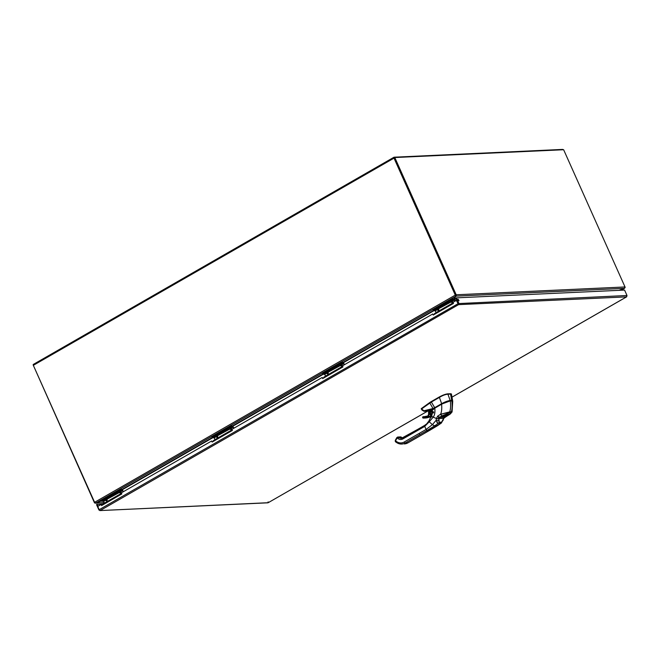<?xml version="1.0" encoding="UTF-8"?>
<svg xmlns="http://www.w3.org/2000/svg" width="660" height="660" viewBox="0 0 660 660"><rect width="100%" height="100%" fill="white"/><g stroke="black" fill="none" stroke-linecap="round" stroke-linejoin="round"><path stroke-width="0.99" d="M453.61 299.293L455.697 296.282L455.713 295.234L394.317 157.93M33.33 365.335L94.603 502.309A1.023 0.454 -119.9 0 0 94.883 502.78L95.997 502.912L455.697 296.282L455.565 295.581A1.023 0.454 60.1 0 1 455.284 295.111L394.012 158.136L33.33 365.335A1.023 0.454 -119.9 0 1 33.322 364.427A1.023 0.454 -119.9 0 1 33.421 364.402L393.921 157.303M95.997 502.912L101.5 500.866M624.954 287.752L624.195 288.403M621.258 290.235L624.442 288.403L619.303 290.326M563.186 149.746A1.023 0.454 60.1 0 0 562.642 149.416L394.102 157.204A1.023 0.454 60.1 0 0 393.995 157.228A1.023 0.454 60.1 0 0 394.012 158.136M455.738 295.35L394.309 157.814L455.738 295.35M455.796 295.267L456.283 295.317A1.023 0.891 -92.6 0 0 456.184 294.772L394.796 157.534L394.309 157.814M394.796 157.534L563.632 149.729L625.02 286.968A1.023 0.891 87.4 0 1 625.119 287.512L624.335 288.354L456.109 296.125L454.286 298.328M454.138 298.996L454.649 298.906L455.524 300.886M618.981 290.342L624.335 288.354M456.283 295.317L456.109 296.125L455.623 295.779M454.41 298.6L456.035 298.526M95.849 502.945L94.718 503.019A1.023 0.891 -92.6 0 1 94.388 502.606L33.281 365.211M101.541 500.957L95.898 503.052L94.867 502.755M448.66 306.133A1.477 0.66 -119.9 0 0 447.925 305.893A1.477 0.66 -119.9 0 0 447.777 306.702A1.477 0.66 -119.9 0 1 447.925 305.893L445.772 307.131A1.477 0.66 60.1 0 0 445.624 307.939L445.055 308.269M440.286 306.793L442.456 306.125L440.286 306.793M441.656 306.339L440.187 307.18L441.656 306.339M447.191 303.221L444.568 304.549L447.191 303.221M440.162 306.793L442.637 305.968L440.162 306.793M445.104 303.955L447.587 303.13L445.104 303.955M434.296 314.449A1.477 0.66 -119.9 0 1 434.453 313.632L439.964 310.464A1.477 0.66 -119.9 0 1 440.121 310.423M439.816 311.272A1.477 0.66 -119.9 0 1 439.964 310.464M453.288 303.534A1.477 0.66 -119.9 0 1 453.28 302.973M433.273 310.299L450.731 299.962L453.923 299.31L455.136 301.108M454.913 301.24L454.154 299.83L450.962 300.473L450.731 299.962L454.13 299.376M450.994 302.024L451.72 302.404L450.937 301.637L450.508 301.917L452.364 300.853L450.937 301.637L452.092 302.189L452.364 300.853L454.154 299.83M436.144 312.667L435.154 310.736L433.496 310.81L433.108 310.258M435.385 310.967L436.945 309.713L438.529 309.977L438.504 309.193L437.745 309.218L437.423 309.812L438.356 310.505L437.176 309.936L437.374 309.433L438.149 310.2M435.154 310.736L437.522 309.094L438.735 310.283L438.801 308.649L450.739 302.148L452.298 302.495L451.093 301.298M433.628 309.787L433.851 310.299L450.962 300.473M433.851 310.299L433.339 310.769M436.945 309.713L437.423 309.812M444.659 304.524L447.265 303.286L444.659 304.524M447.562 303.188L444.386 304.623L447.538 303.113M439.906 307.403L442.324 306.125L439.906 307.403M442.398 305.976L439.444 307.469L442.398 305.976M337.111 370.276A1.477 0.66 -119.9 0 1 337.268 369.468L335.115 370.697A1.477 0.66 60.1 0 0 334.958 371.506L334.504 371.77M329.736 370.293L331.906 369.625L329.736 370.293M331.105 369.847L329.637 370.689L331.105 369.847M336.641 366.729L334.018 368.049L336.641 366.729M329.612 370.301L332.096 369.476L329.612 370.301M334.554 367.463L337.037 366.63L334.554 367.463M323.746 377.949A1.477 0.66 -119.9 0 1 323.903 377.14L329.423 373.972A1.477 0.66 -119.9 0 1 329.505 373.939M329.266 374.781A1.477 0.66 -119.9 0 1 329.423 373.972M337.227 370.21A1.477 0.66 -119.9 0 1 337.384 369.402L342.68 366.358M342.746 367.042A1.477 0.66 -119.9 0 1 342.73 366.473M322.724 373.808L340.189 363.462L343.373 362.818L344.594 364.617M344.363 364.741L343.604 363.33L340.42 363.974L340.189 363.462L343.579 362.885M340.445 365.524L341.171 365.912L340.387 365.145L339.966 365.425L341.822 364.353L340.387 365.145L341.55 365.689L341.822 364.353L343.604 363.33M325.594 376.167L324.613 374.245L322.954 374.319L322.558 373.758M324.844 374.467L326.395 373.213L327.979 373.486L327.962 372.702L327.203 372.718L326.882 373.321L327.805 374.005L326.626 373.445L326.824 372.933L327.599 373.7M324.613 374.245L326.972 372.603L328.185 373.791L328.251 372.149L340.197 365.648L341.756 365.995L340.543 364.807M323.078 373.296L323.309 373.808L340.42 363.974M323.309 373.808L322.789 374.269M326.395 373.213L326.882 373.321M334.117 368.024L336.724 366.787L334.117 368.024M337.021 366.688L333.844 368.132L337.021 366.688M329.356 370.912L331.774 369.625L329.356 370.912M331.848 369.476L328.894 370.969L331.848 369.476M116.011 497.285A1.477 0.66 -119.9 0 1 116.168 496.477L114.015 497.714A1.477 0.66 60.1 0 0 113.867 498.523L113.404 498.787M108.636 497.31L110.806 496.642L108.636 497.31M110.005 496.856L108.537 497.698L110.005 496.856M115.541 493.738L112.918 495.066L115.541 493.738M108.512 497.31L110.995 496.485L108.512 497.31M113.454 494.472L115.937 493.647L113.454 494.472M102.655 504.966A1.477 0.66 -119.9 0 1 102.803 504.149L108.323 500.981A1.477 0.66 -119.9 0 1 108.405 500.948M108.166 501.79A1.477 0.66 -119.9 0 1 108.323 500.981M116.127 497.219A1.477 0.66 -119.9 0 1 116.284 496.411L121.58 493.366M121.646 494.051A1.477 0.66 -119.9 0 1 121.63 493.482M101.624 500.816L119.089 490.479L122.273 489.827L123.494 491.626M123.263 491.758L122.504 490.339L119.32 490.99L119.089 490.479L122.48 489.893M119.344 492.541L120.07 492.921L119.295 492.154L118.866 492.434L120.722 491.37L119.295 492.154L120.45 492.707L120.722 491.37L122.504 490.339M104.494 503.184L103.513 501.254L101.854 501.328L101.459 500.775M103.744 501.484L105.295 500.231L106.879 500.494L106.862 499.711L106.103 499.727L105.781 500.329L106.706 501.022L105.526 500.453L105.724 499.95L106.499 500.717M103.513 501.254L105.88 499.612L107.085 500.8L107.151 499.166L119.097 492.665L120.656 493.012L119.444 491.815M101.978 500.305L102.209 500.816L119.32 490.99M102.209 500.816L101.689 501.286M105.295 500.231L105.781 500.329M113.017 495.041L115.624 493.804L113.017 495.041M115.921 493.705L112.744 495.14L115.888 493.63M108.265 497.92L110.674 496.642L108.265 497.92M110.748 496.493L107.794 497.986L110.748 496.493M454.27 299.293L454.022 298.757L450.491 299.417L433.537 309.161L433.216 310.068M433.537 309.161L433.777 309.697L450.731 299.962L450.491 299.417M343.72 362.802L343.48 362.266L339.95 362.926L322.987 372.669L322.666 373.576M322.987 372.669L323.227 373.205L340.189 363.462L339.95 362.926M122.62 489.811L122.38 489.274L118.849 489.934L101.887 499.678L101.566 500.585M101.887 499.678L102.127 500.214L119.089 490.479L118.849 489.934M440.08 311.124A1.477 0.66 -119.9 0 1 440.228 310.315L442.382 309.078A1.477 0.66 -119.9 0 1 443.157 309.35M442.233 309.887A1.477 0.66 -119.9 0 1 442.382 309.078M443.207 309.325L444.716 308.459M329.414 374.69A1.477 0.66 -119.9 0 1 329.571 373.882L331.724 372.652A1.477 0.66 -119.9 0 1 332.5 372.925M331.567 373.461A1.477 0.66 -119.9 0 1 331.724 372.652M332.541 372.9L334.051 372.034M108.323 501.707A1.477 0.66 -119.9 0 1 108.471 500.899L110.624 499.661A1.477 0.66 -119.9 0 1 111.4 499.933M110.468 500.47A1.477 0.66 -119.9 0 1 110.624 499.661M111.441 499.909L112.951 499.042M456.365 300.407L458.568 304.639L456.365 300.407L452.991 302.346L453.478 303.427L433.224 315.059L432.737 313.978L342.449 365.846L342.936 366.927L322.682 378.568L322.195 377.479L322.963 378.403M322.195 377.479L231.907 429.346L232.386 430.435L212.132 442.068L211.654 440.987L121.357 492.855L121.836 493.936L101.582 505.577L101.104 504.487L97.729 506.426L99.19 509.677L458.164 303.641M211.654 440.987L212.421 441.903M432.737 313.978L433.505 314.902M101.104 504.487L101.871 505.411M458.139 299.986L458.131 299.178L459.038 300.754L458.139 299.986M458.576 300.605L458.023 299.648M98.653 505.898L99.082 505.651M103.051 504.009L96.525 504.603L98.942 510.023L100.246 510.477L99.19 509.677M268.133 501.864L267.861 502.821L99.858 510.584L268.191 502.714L427.433 411.238M97.977 506.286L97.078 504.289M451.993 397.13L626.521 296.876L458.568 304.639L458.857 303.27L456.431 297.85L624.574 290.078L627 295.498L626.645 296.835L451.993 397.163M626.521 296.876L626.761 295.853M427.498 411.229L268.191 502.714M458.279 303.996L455.879 298.171L456.431 297.85M458.304 303.592L627 295.498M435.097 407.855A7.829 1.559 -24.1 0 1 438.983 405.62L435.097 407.855M428.464 410.883L431.607 410.594L428.224 410.99M428.191 410.99L431.607 410.594M424.537 411.287L422.053 410.083L423.976 410.776A0.767 0.536 78.2 0 0 424.537 411.287L433.224 408.697L423.976 410.776L433.001 408.499L429.817 402.996L433.001 408.499L434.074 408.037A6.773 1.328 -24.3 0 1 434.659 407.69A6.773 1.328 155.7 0 0 434.074 408.037L433.001 408.499L434.816 407.83L433.15 409.076A8.778 1.749 -24.1 0 1 434.049 408.284L433.224 408.697C431.698 409.637 428.802 410.495 424.537 411.287L428.15 411.122L424.537 411.287A0.767 0.536 -101.8 0 1 423.976 410.776L421.525 408.977L431.351 402.022L434.816 407.83L441.804 403.821C445.104 402.014 447.876 400.991 450.112 400.736L452.545 400.999L451.621 400.669L452.125 400.455L452.603 401.049M421.278 408.804L429.643 402.608A6.691 1.337 -24.1 0 1 431.178 401.635L431.368 402.014L439.395 397.402A1.254 1.097 -92.6 0 0 439.453 397.37L439.279 396.982L431.178 401.635L431.368 402.014A6.674 1.666 158.1 0 0 429.817 402.996L429.643 402.608L439.279 396.982C442.637 395.15 445.451 394.111 447.728 393.847L450.912 393.748M451.226 393.855L447.901 394.234A1.254 0.553 60.1 0 0 447.934 394.234L450.194 400.513L451.704 400.438L450.112 400.736C447.868 400.991 445.104 402.022 441.804 403.821L441.647 403.681C445.046 401.849 447.901 400.793 450.194 400.513C447.901 400.785 445.055 401.841 441.647 403.681L434.816 407.83L441.647 403.681L434.659 407.69L431.368 402.014L439.395 397.402L441.647 403.681L439.395 397.402A1.254 1.097 -92.6 0 0 439.453 397.37C442.744 395.381 445.558 394.342 447.901 394.234A1.254 0.553 60.1 0 0 447.934 394.234L450.59 394.111A1.254 0.553 60.1 0 0 450.59 394.111L451.481 394.325L452.653 400.777L451.704 400.438L450.557 394.119A1.254 0.553 60.1 0 0 450.59 394.111L451.704 400.438L450.194 400.513L447.934 394.234L451.333 393.987M421.319 408.614L421.451 409.183L429.643 402.608L421.319 408.614L422.053 410.083L424.05 411.312L428.942 411.023M439.453 397.37L439.279 396.982C442.637 395.159 445.451 394.111 447.728 393.847L447.901 394.234C445.558 394.342 442.744 395.381 439.453 397.37M431.401 409.084L431.879 409.555M422.92 434.231L422.92 434.231A1.147 0.511 -119.9 0 1 422.837 434.313A1.147 0.511 -119.9 0 1 422.722 434.346L429.701 430.337L427.111 430.452L420.131 434.462A1.147 0.511 -119.9 0 1 419.116 433.463L426.096 429.454A1.147 0.511 60.1 0 0 427.111 430.452L405.289 442.984A1.147 0.511 -119.9 0 1 404.275 441.986L419.116 433.463A1.147 0.511 60.1 0 0 420.131 434.462L405.289 442.984L407.888 442.868L429.701 430.337L427.111 430.452L434.618 425.832L437.588 425.651L429.701 430.337A1.147 0.511 60.1 0 0 429.817 430.303A1.147 0.511 60.1 0 0 429.825 430.295M407.888 442.868L422.722 434.346A1.147 0.511 60.1 0 0 422.837 434.313L440.954 423.175A1.906 1.666 -92.2 0 0 441.647 422.12L443.668 418.325L438.991 418.539L438.801 420.337A1.906 0.718 -172.9 0 1 436.153 420.272L432.382 424.669L434.618 425.832L427.111 430.452L426.096 429.454L404.275 441.986C401.577 443.413 398.937 443.231 396.371 441.441L395.241 440.418L395.53 440.806L397.155 437.943L395.53 440.806L396.371 441.441A9.05 7.912 -92.6 0 0 404.275 441.986A1.147 0.511 60.1 0 0 405.289 442.984A10.197 8.91 87.4 0 1 401.684 444.048A10.197 8.91 87.4 0 1 396.388 442.365A1.147 0.454 -53.1 0 1 396.239 442.332A1.147 0.454 -53.1 0 1 396.371 441.441A1.147 0.454 126.9 0 0 396.239 442.332L401.684 444.048A10.197 8.91 -92.6 0 0 405.289 442.984L407.888 442.868A10.197 8.91 87.4 0 1 404.275 443.933A10.197 8.91 -92.6 0 0 407.888 442.868A1.147 0.511 60.1 0 0 407.995 442.835A1.147 0.511 -119.9 0 1 407.888 442.868M408.078 442.753A1.147 0.511 -119.9 0 1 407.995 442.835L422.829 434.313M400.595 436.862L401.123 437.052A1.147 0.998 -92.6 0 0 400.529 436.862A1.147 0.998 87.4 0 1 401.123 437.052L401.692 437.473L400.95 437.209A0.965 0.841 -92.6 0 0 400.026 437.201M397.897 436.986A1.147 0.998 87.4 0 1 398.541 437.176L398.079 437.002M397.832 436.986L396.866 437.547L398.533 437.176L397.155 437.943L397.996 438.57L396.866 437.547L397.155 437.943L398.541 437.176A1.147 0.998 -92.6 0 0 397.939 436.986L399.094 437.596A1.147 0.454 126.9 0 0 397.996 438.57C399.589 439.684 401.222 439.799 402.897 438.916L424.718 426.385L426.096 429.454L432.382 424.669L426.096 429.454L424.718 426.385L417.739 430.394A1.147 0.511 -119.9 0 1 417.722 429.371A1.147 0.511 -119.9 0 1 417.838 429.338L424.619 425.444M398.442 437.539L399.613 437.266L401.462 438.331A4.645 4.059 87.4 0 1 400.174 437.687L400.339 437.539A4.463 3.902 -92.6 0 0 402.022 438.24A4.463 3.902 -92.6 0 1 400.339 437.539L399.613 437.266A0.965 0.841 -92.6 0 0 398.681 437.266M431.665 410.545L434.8 408.144C435.229 412.417 434.668 415.429 433.117 417.186L436.367 418.432L433.117 417.186L429.239 421.781L432.382 424.669L429.239 421.781L424.718 426.385L424.702 425.362A1.147 0.511 60.1 0 0 424.718 426.385L429.239 421.781L429.016 421.03L429.239 421.781L429.016 421.03L429.239 421.781L433.117 417.186L431.318 416.031L428.86 421.096C425.287 425.543 427.812 422.895 424.702 425.362L417.722 429.371A1.147 0.511 60.1 0 0 417.739 430.394L402.897 438.916A5.61 4.909 87.4 0 1 397.996 438.57A1.147 0.454 -53.1 0 1 399.094 437.596A4.471 3.902 -92.6 0 0 401.42 438.331A4.471 3.902 87.4 0 1 399.102 437.596L399.094 437.596A4.471 3.902 -92.6 0 0 401.42 438.331A4.471 3.902 87.4 0 1 399.102 437.596L398.533 437.176M399.787 437.481L400.95 437.209L402.394 438.124A4.645 4.059 87.4 0 1 401.519 437.63L400.95 437.209L401.684 437.473A4.471 3.902 -92.6 0 0 402.674 438.009A4.471 3.902 87.4 0 1 401.692 437.473L401.684 437.473A4.471 3.902 -92.6 0 0 402.674 438.009A4.471 3.902 87.4 0 1 401.692 437.473A1.147 0.454 -53.1 0 1 401.841 437.514A1.147 0.454 -53.1 0 1 401.915 437.63M397.947 436.986L398.574 437.201M398.582 437.192A1.147 0.998 87.4 0 1 399.778 437.118A1.147 0.998 -92.6 0 0 399.185 436.928L398.376 437.448M402.765 438.265L400.447 437.531A4.463 3.902 87.4 0 0 402.072 438.232A4.463 3.902 87.4 0 1 400.447 437.531L399.886 437.11A1.147 0.998 -92.6 0 0 399.292 436.92A1.147 0.998 87.4 0 1 399.886 437.11L400.48 437.555M399.886 437.258L398.722 437.531M400.471 437.539L399.919 437.135A1.147 0.998 87.4 0 1 400.529 436.862L401.841 437.514A1.147 0.454 126.9 0 0 401.692 437.473L401.132 437.052L400.867 437.77L401.132 437.052M403.738 437.44L417.64 429.454M438.883 416.815L438.397 417.73M437.201 421.748L437.068 422.779M431.558 410.974C430.922 410.908 432.003 409.926 434.8 408.028L441.598 404.118C444.98 402.27 447.827 401.206 450.145 400.933C447.868 401.197 445.021 402.253 441.598 404.118L434.791 408.028L441.589 404.225L433.372 409.027L431.558 410.974C431.97 413.341 431.607 415.338 431.293 416.064L433.117 417.186C434.668 415.429 435.229 412.417 434.8 408.144L431.566 411.007M452.455 401.008L451.72 400.859M450.227 400.925L451.778 400.95C452.364 405.306 452.232 408.919 451.374 411.782L440.591 414.274L437.761 416.056A1.906 1.039 58.4 0 0 439.51 417.409L438.991 418.465A2.673 1.526 -126.1 0 0 438.991 418.539A1.906 0.8 -174.6 0 1 436.351 418.572L436.153 420.272L436.351 418.572A1.906 0.8 5.4 0 0 438.991 418.539L439.09 422.243L441.647 422.12A1.906 1.666 87.8 0 1 440.954 423.175L437.398 425.7L434.618 425.832L438.405 423.291L440.954 423.175L438.405 423.291A1.906 1.666 -93.1 0 0 439.09 422.243A1.906 1.666 86.9 0 1 438.405 423.291C437.621 423.274 436.87 422.268 436.153 420.272A1.906 0.718 7.1 0 0 438.801 420.337L439.09 422.243L441.647 422.12L443.116 420.272L443.668 418.325A2.673 2.359 162 0 1 443.718 418.25L444.832 417.161L439.51 417.409L438.991 418.465A1.906 0.841 -172.5 0 1 436.367 418.432A4.158 3.077 -115.1 0 0 436.351 418.572A4.158 3.069 64.9 0 1 436.367 418.432A1.906 0.841 7.5 0 0 438.991 418.465A2.673 1.526 -126.1 0 0 438.991 418.539L443.668 418.325A2.673 2.359 162 0 1 443.718 418.25L447.925 415.462C450.928 413.647 451.803 412.797 450.549 412.896A2132.823 425.213 155.9 0 0 448.915 412.978L442.291 415.726L439.51 417.409L441.086 417.334A0.767 0.742 6 0 0 441.515 416.848A0.767 0.742 -174 0 1 441.086 417.334A4.051 0.808 -24.1 0 1 445.385 414.653A4.051 0.808 -24.1 0 1 448.355 414.513A4.051 0.808 -24.1 0 1 443.256 417.236L441.086 417.334C442.274 415.932 444.477 414.818 447.711 413.985C449.138 414.373 447.653 415.453 443.256 417.236L443.248 416.295L443.256 417.236L444.832 417.161L447.925 415.462C450.582 413.985 451.457 413.127 450.549 412.896L448.915 412.978L439.51 417.409A1.906 1.039 -121.6 0 1 437.761 416.056L436.367 418.432L437.761 416.056L440.591 414.274C441.656 411.848 441.994 408.499 441.589 404.225C441.994 408.499 441.656 411.848 440.591 414.274A1.906 0.949 59.2 0 0 442.291 415.726A1.906 0.949 -120.8 0 1 440.591 414.274L449.749 411.856C450.656 408.994 450.838 405.38 450.285 401.016C447.967 401.288 445.071 402.352 441.589 404.225L441.589 404.225C446.276 401.948 449.171 400.876 450.285 401.016C450.838 405.38 450.656 408.994 449.749 411.856A1.906 1.666 87.4 0 1 448.915 412.978A1.906 1.666 -92.6 0 0 449.749 411.856L451.382 411.782A1.906 1.666 87.4 0 1 450.549 412.896A1.906 1.666 -92.7 0 0 451.374 411.782C452.232 408.919 452.364 405.306 451.778 400.95L450.186 400.917L441.589 404.118L434.8 408.028M441.54 416.732L441.507 416.873C439.634 417.334 448.99 412.912 447.818 414.043L447.505 413.762M440.979 413.812L441.441 414.249L440.971 413.82M433.62 412.005A0.594 0.52 -92.6 0 0 433.612 412.574L433.513 412.607A0.668 0.586 87.4 0 1 433.562 411.914A0.668 0.586 -92.6 0 0 433.513 412.607L432.853 412.64L433.645 412.054L432.853 412.64L433.513 412.607A0.668 0.586 -92.6 0 0 433.628 412.789A0.668 0.586 87.4 0 1 433.513 412.607L433.612 412.574A0.594 0.52 87.4 0 1 433.62 412.005M432.49 411.345L432.415 413.383M402.897 438.916A1.147 0.511 -119.9 0 1 402.889 437.893A1.147 0.511 -119.9 0 1 402.996 437.861A1.147 0.511 60.1 0 0 402.889 437.893A1.147 0.511 60.1 0 0 402.897 438.916M398.566 437.176L401.42 438.331A4.471 3.902 -92.6 0 0 402.814 437.968M437.687 425.527L429.899 430.221M452.067 412.038L452.719 401.28L451.671 400.851M452.075 412.013L451.374 411.782L452.075 412.013L448.09 415.429A1.906 0.742 -119 0 1 447.925 415.462A1.906 0.742 61 0 0 448.09 415.429L444.972 417.136A1.906 0.643 -118.3 0 1 444.832 417.161A1.906 0.643 61.7 0 0 444.972 417.136L443.8 418.432M432.382 424.669L436.153 420.272C436.87 422.276 437.621 423.283 438.405 423.291L434.618 425.832L432.382 424.669M441.49 416.377L443.248 416.295A3.292 0.652 155.9 0 0 447.397 414.076A3.292 0.652 155.9 0 1 446.102 415.041L446.102 415.041M447.364 414.076A3.292 0.652 -24.1 0 1 446.086 415.016L441.82 416.559A3.292 0.66 -24.1 0 0 446.086 415.016L447.364 414.076M431.153 417.384L431.12 416.938M433.645 412.054L432.853 412.64L433.645 412.054L433.174 411.683M432.853 412.64L433.29 413.011M395.546 441.738A1.147 0.454 -53.1 0 1 395.398 441.697A1.147 0.454 -53.1 0 1 395.53 440.806A1.147 0.454 126.9 0 0 395.398 441.697A1.147 0.454 126.9 0 0 395.464 441.73M424.108 416.674A0.685 0.602 87.4 0 1 424.141 416.666L424.174 416.666A0.685 0.602 -92.6 0 0 424.141 416.666A0.685 0.602 87.4 0 1 424.174 416.666A17.185 15.015 87.4 0 0 424.561 416.666A17.185 15.015 87.4 0 1 424.174 416.666L423.151 416.905A17.374 15.18 87.4 0 0 427.82 416.155A1.716 1.502 87.4 0 0 428.761 413.902A2.863 2.5 -92.6 0 1 428.785 411.757L428.761 413.902L427.82 416.155L423.151 416.905L423.151 417.895L431.244 415.75A2.863 2.5 -92.6 0 1 431.12 415.759L431.211 415.94A0.767 0.668 -92.6 0 0 430.914 416.023A18.554 16.22 87.4 0 1 424.157 418.069A18.554 16.22 87.4 0 1 423.241 418.085A0.685 0.602 87.4 0 1 423.209 416.707A17.185 15.015 -92.6 0 0 424.099 416.699A17.185 15.015 -92.6 0 0 427.861 415.965A1.526 1.337 -92.6 0 0 428.703 413.968L428.703 413.968A1.526 1.337 -92.6 0 1 427.861 415.965L424.099 416.699A17.185 15.015 -92.6 0 0 427.861 415.965L428.761 413.902L428.703 411.683M430.856 410.71L431.558 410.767A2.195 1.922 87.4 0 0 430.856 410.71L430.963 410.899A2.005 1.749 -92.6 0 0 431.516 414.859L431.335 415.074C428.719 413.944 428.563 412.492 430.856 410.71L430.963 410.899A2.005 1.749 -92.6 0 0 431.277 414.892L431.335 415.074A2.195 1.922 87.4 0 1 430.856 410.71M431.566 414.744A2.005 1.749 87.4 0 1 431.549 410.941A2.005 1.749 -92.6 0 0 430.963 410.899A2.005 1.749 -92.6 0 1 431.095 410.883L431.549 410.933A2.005 1.749 87.4 0 0 431.566 414.744M425.023 416.658L423.241 416.707A0.685 0.602 -92.6 0 0 423.209 416.707A0.685 0.602 87.4 0 1 423.241 416.707L423.151 416.905A0.495 0.437 -92.6 0 0 423.151 417.895L425.089 418.027A18.554 16.22 -92.6 0 0 425.089 418.027A18.554 16.22 -92.6 0 0 431.161 416.361A18.554 16.22 87.4 0 1 425.089 418.027L431.855 415.981M428.695 413.944A3.052 2.673 87.4 0 1 428.711 411.708M424.157 418.069A18.554 16.22 -92.6 0 0 430.914 416.023A0.767 0.668 -92.6 0 1 431.186 415.94A0.767 0.668 -92.6 0 0 431.186 415.94L431.12 415.759A0.957 0.833 87.4 0 0 430.741 415.858L430.741 415.858A18.364 16.046 -92.6 0 1 423.151 417.895L423.233 418.085A0.685 0.602 -92.6 0 0 423.241 418.085L423.209 416.707A17.185 15.015 -92.6 0 0 424.099 416.699L424.099 416.699M224.408 434.998L223.954 435.278M219.186 433.802L221.356 433.133L219.186 433.802M220.555 433.348L219.087 434.189L220.555 433.348M226.091 430.237L223.468 431.558L226.091 430.237M219.062 433.81L221.546 432.977L219.062 433.81M224.004 430.963L226.487 430.138L224.004 430.963M213.197 441.457A1.477 0.66 -119.9 0 1 213.353 440.649L218.873 437.481A1.477 0.66 -119.9 0 1 218.947 437.448M218.716 438.289A1.477 0.66 -119.9 0 1 218.873 437.481M226.677 433.719A1.477 0.66 -119.9 0 1 226.825 432.902L232.13 429.858M232.196 430.543A1.477 0.66 -119.9 0 1 232.18 429.965M233.005 426.377L232.774 425.857L229.243 426.517L212.281 436.26L212.008 437.266L212.528 436.796L212.751 437.308L212.239 437.778L212.528 436.796L229.639 426.97L232.823 426.327L234.044 428.126M233.813 428.249L233.054 426.838L229.861 427.482L229.639 426.97M229.895 429.033L230.62 429.412L229.837 428.645L229.408 428.926L231.264 427.861L229.837 428.645L230.992 429.198L231.264 427.861L233.054 426.838M215.044 439.675L214.054 437.753L212.239 437.778M214.294 437.976L215.845 436.722L217.429 436.994L217.412 436.202L216.645 436.227L216.332 436.829L217.255 437.514L216.076 436.953L216.274 436.441L217.049 437.209M214.054 437.753L216.422 436.103L217.635 437.299L217.701 435.658L229.647 429.157L231.198 429.503L229.993 428.315M212.751 437.308L229.861 427.482M215.845 436.722L216.332 436.829M223.567 431.533L226.165 430.295L223.567 431.533M226.471 430.196L223.286 431.64L226.438 430.122M218.806 434.412L221.224 433.133L218.806 434.412M221.298 432.985L218.345 434.478L221.298 432.985M212.281 436.26L212.528 436.796L229.482 427.061L229.243 426.517M218.864 438.199A1.477 0.66 -119.9 0 1 219.021 437.39L221.174 436.153A1.477 0.66 -119.9 0 1 221.95 436.433M221.017 436.961A1.477 0.66 -119.9 0 1 221.174 436.153M226.561 433.777A1.477 0.66 -119.9 0 1 226.718 432.968L224.565 434.206A1.477 0.66 60.1 0 0 224.408 435.014M221.991 436.409L223.501 435.542M621.2 290.235L624.236 288.494M433.752 310.802L343.621 362.579M323.202 374.311L232.914 426.17M212.652 437.811L122.521 489.596M122.339 489.283L212.182 437.662M232.733 425.857L322.74 374.154M343.439 362.266L433.282 310.654M94.603 502.309L455.284 295.111M456.184 294.772L625.02 286.968M456.209 298.922L454.674 298.988M95.898 503.052L104.272 502.664M452.298 302.495L452.595 301.075L454.385 300.052M442.645 309.045L445.615 307.346M436.111 312.576L453.181 302.767M437.522 309.094L450.508 301.917M452.026 298.856L452.496 299.904M341.756 365.995L342.053 364.584L343.835 363.561M331.988 372.62L334.958 370.912M325.561 376.084L342.639 366.275M326.972 372.603L339.966 365.425M341.476 362.356L341.946 363.404M120.656 493.012L120.953 491.593L122.735 490.57M110.888 499.628L113.858 497.929M104.462 503.093L121.547 493.284M105.88 499.612L118.866 492.434M120.376 489.365L120.846 490.421M458.568 304.639L100.246 510.477M231.198 429.503L231.495 428.092L233.285 427.069M221.438 436.128L224.408 434.42M215.011 439.593L232.097 429.776M216.422 436.103L229.408 428.926M231.165 426.401L231.396 426.913M230.983 426.426L230.777 425.947M455.664 296.109L455.697 295.284M33.322 364.427L393.995 157.228M104.313 502.755L95.411 503.167M447.925 305.893L453.222 302.849M438.941 405.644L435.163 407.814M422.053 410.083L421.187 408.779M396.866 437.547L395.241 440.418L395.398 441.697L396.239 442.332M399.911 437.118L399.292 436.92M399.721 437.39L400.529 436.862M401.42 438.331L417.722 429.371M439.543 417.78L440.088 416.757M446.663 414.612L447.166 414.447L446.663 414.612M401.841 437.514L402.699 437.992M443.866 418.407L441.391 423.01L437.588 425.651M432.028 413.894L431.318 416.023M401.684 444.048L407.995 442.835M431.896 410.85C429.866 412.376 429.965 413.704 432.209 414.851M423.209 416.707L424.141 416.666M438.512 418.036L439.659 417.574"/></g></svg>
